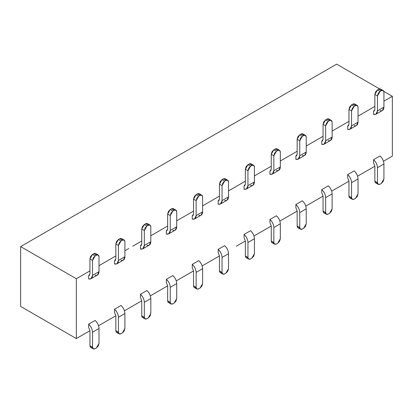 <?xml version="1.0" encoding="UTF-8"?>
<svg xmlns="http://www.w3.org/2000/svg" width="413" height="413" viewBox="0 0 413 413"><rect width="100%" height="100%" fill="white"/><g stroke="black" fill="none" stroke-linecap="round" stroke-linejoin="round"><path stroke-width="0.62" d="M132.676 246.225L141.742 240.991L132.676 246.225M150.812 235.756L167.647 226.035L150.812 235.756M176.712 220.8L193.547 211.084L176.712 220.8M202.613 205.85L219.453 196.129L202.613 205.85M228.518 190.894L245.353 181.173L228.518 190.894M254.418 175.938L271.258 166.217L254.418 175.938M280.324 160.982L297.159 151.261L280.324 160.982M306.224 146.032L323.059 136.311L306.224 146.032M332.124 131.076L348.964 121.355L332.124 131.076M358.03 116.12L374.865 106.399L358.03 116.12M383.93 101.164L392.35 96.306L383.816 91.376L392.35 96.306L392.35 156.124L383.47 161.251L392.35 156.124L392.35 96.306L383.93 101.164M379.511 88.893L336.662 64.154L20.65 246.597L76.338 278.754L89.941 270.902L76.338 278.754L20.65 246.597L336.662 64.154L379.511 88.893M99.006 265.667L115.841 255.946L99.006 265.667M124.907 250.712L128.794 248.471L124.907 250.712M20.65 306.42L20.65 246.597L20.65 306.42L76.338 338.572L76.338 278.754L76.338 338.572L20.65 306.42M236.288 246.225L245.353 240.991L236.288 246.225M219.453 255.946L202.158 265.931L219.453 255.946L219.453 270.902L222.039 272.399L222.039 257.444C221.884 254.403 220.588 251.724 218.157 249.406L218.157 252.606L219.453 255.946L218.157 252.606L218.157 249.406C220.557 251.62 221.848 254.3 222.039 257.444L228.518 253.706L228.518 268.656L228.518 253.706C228.327 250.562 227.031 247.883 224.631 245.668C227.062 247.986 228.358 250.665 228.518 253.706L222.039 257.444L222.039 272.399C222.194 274.124 223.056 274.624 224.631 273.891L225.926 273.143L228.518 268.656L227.759 271.212L225.926 273.143L224.631 273.891L222.798 274.072L222.039 272.399C220.47 273.127 219.602 272.632 219.453 270.902L219.453 255.946M193.547 270.902L176.253 280.886L193.547 270.902L192.251 267.562L193.547 270.902L193.547 285.858L196.139 287.35L196.139 272.399C195.984 269.359 194.688 266.679 192.251 264.361L192.251 267.562L192.251 264.361C194.652 266.576 195.948 269.255 196.139 272.399L202.613 268.656L202.613 283.612L202.613 268.656C202.422 265.518 201.126 262.838 198.73 260.624C201.162 262.942 202.458 265.621 202.613 268.656L196.139 272.399L196.139 287.35C194.564 288.083 193.702 287.582 193.547 285.858L193.547 270.902M167.647 285.858L150.353 295.842L167.647 285.858L166.351 282.518L167.647 285.858L167.647 300.809L170.239 302.306L170.239 287.35C170.079 284.314 168.783 281.635 166.351 279.317L166.351 282.518L166.351 279.317C168.752 281.532 170.048 284.211 170.239 287.35L176.712 283.612L176.712 298.568L176.712 283.612C176.521 280.473 175.226 277.794 172.825 275.579C175.262 277.897 176.552 280.572 176.712 283.612L170.239 287.35L170.239 302.306C168.664 303.039 167.802 302.538 167.647 300.809L167.647 285.858M141.742 300.809L124.447 310.798L141.742 300.809L140.451 297.474L141.742 300.809L141.742 315.764L144.333 317.261L144.333 302.306C144.178 299.265 142.883 296.591 140.451 294.273L140.451 297.474L140.451 294.273C142.846 296.488 144.142 299.162 144.333 302.306L150.812 298.568L150.812 313.524L150.812 298.568C150.621 295.424 149.325 292.745 146.925 290.53C149.356 292.848 150.652 295.527 150.812 298.568L144.333 302.306L144.333 317.261C142.759 317.995 141.896 317.494 141.742 315.764L141.742 300.809M115.841 315.764L98.547 325.749L115.841 315.764L114.546 312.429L115.841 315.764L115.841 330.72L118.433 332.217L118.433 317.261C118.273 314.221 116.977 311.541 114.546 309.223L114.546 312.429L114.546 309.223C116.946 311.438 118.242 314.117 118.433 317.261L124.907 313.524L124.907 328.48L124.907 313.524C124.716 310.38 123.42 307.7 121.024 305.486C123.456 307.804 124.752 310.483 124.907 313.524L118.433 317.261L118.433 332.217C116.858 332.945 115.996 332.45 115.841 330.72L115.841 315.764M89.941 330.72L76.338 338.572L89.941 330.72L88.645 327.38L89.941 330.72L89.941 345.676L92.527 347.168L92.527 332.217C92.373 329.176 91.077 326.497 88.645 324.179L88.645 327.38L88.645 324.179C91.041 326.394 92.336 329.073 92.527 332.217L99.006 328.474L99.006 343.43L99.006 328.474C98.815 325.336 97.52 322.656 95.119 320.442C97.551 322.76 98.846 325.439 99.006 328.474L92.527 332.217L92.527 347.168C90.958 347.901 90.091 347.405 89.941 345.676L89.941 330.72M374.865 166.217L357.57 176.206L374.865 166.217L374.865 181.173L377.456 182.67L377.456 167.714C377.296 164.673 376.006 161.999 373.569 159.681L373.569 162.882L374.865 166.217L373.569 162.882L373.569 159.681C375.969 161.896 377.265 164.57 377.456 167.714L383.93 163.976L383.93 178.932L383.93 163.976C383.739 160.833 382.443 158.153 380.048 155.938C382.479 158.256 383.775 160.936 383.93 163.976L377.456 167.714L377.456 182.67C377.611 184.399 378.473 184.895 380.048 184.167L381.344 183.418L383.93 178.932L383.171 181.483L381.344 183.418L380.048 184.167L378.215 184.348L377.456 182.67C375.882 183.403 375.019 182.902 374.865 181.173L374.865 166.217M348.964 181.173L331.67 191.157L348.964 181.173L347.669 177.838L348.964 181.173L348.964 196.129L351.556 197.626L351.556 182.67C351.396 179.629 350.1 176.95 347.669 174.632L347.669 177.838L347.669 174.632C350.069 176.847 351.365 179.526 351.556 182.67L358.03 178.932L358.03 193.883L358.03 178.932C357.839 175.788 356.543 173.109 354.142 170.894C356.579 173.212 357.87 175.892 358.03 178.932L351.556 182.67L351.556 197.626C349.981 198.354 349.119 197.858 348.964 196.129L348.964 181.173M323.059 196.129L305.765 206.113L323.059 196.129L323.059 211.084L325.65 212.576L325.65 197.626C325.496 194.585 324.2 191.906 321.768 189.588L321.768 192.788L323.059 196.129L321.768 192.788L321.768 189.588C324.164 191.802 325.459 194.482 325.65 197.626L332.124 193.883L332.124 208.839L332.124 193.883C331.933 190.744 330.643 188.065 328.242 185.85C330.674 188.168 331.969 190.847 332.124 193.883L325.65 197.626L325.65 212.576C325.805 214.306 326.668 214.806 328.242 214.073L329.538 213.325L332.124 208.839L331.371 211.394L329.538 213.325L328.242 214.073L326.409 214.254L325.65 212.576C324.076 213.309 323.214 212.814 323.059 211.084L323.059 196.129M297.159 211.084L279.864 221.069L297.159 211.084L295.863 207.744L297.159 211.084L297.159 226.04L299.75 227.532L299.75 212.576C299.59 209.541 298.294 206.861 295.863 204.543L295.863 207.744L295.863 204.543C298.263 206.758 299.559 209.437 299.75 212.576L306.224 208.839L306.224 223.794L306.224 208.839C306.033 205.7 304.737 203.02 302.337 200.806C304.773 203.124 306.069 205.803 306.224 208.839L299.75 212.576L299.75 227.532C298.176 228.265 297.314 227.764 297.159 226.04L297.159 211.084M271.258 226.04L253.959 236.024L271.258 226.04L269.963 222.7L271.258 226.04L271.258 240.991L273.845 242.488L273.845 227.532C273.69 224.491 272.394 221.817 269.963 219.499L269.963 222.7L269.963 219.499C272.358 221.714 273.654 224.393 273.845 227.532L280.324 223.794L280.324 238.75L280.324 223.794C280.133 220.65 278.837 217.976 276.436 215.762C278.868 218.074 280.164 220.754 280.324 223.794L273.845 227.532L273.845 242.488C272.275 243.221 271.408 242.72 271.258 240.991L271.258 226.04M250.536 230.712C252.968 233.03 254.263 235.709 254.418 238.75L254.418 253.706L254.418 238.75C254.227 235.606 252.932 232.927 250.536 230.712L244.057 234.455L244.057 237.656L245.353 240.991L245.353 255.946L247.945 257.444L247.945 242.488C247.785 239.447 246.489 236.768 244.057 234.455C246.458 236.67 247.754 239.344 247.945 242.488L254.418 238.75L247.945 242.488L247.945 257.444C246.37 258.171 245.508 257.676 245.353 255.946L245.353 240.991L244.057 237.656L244.057 234.455L250.536 230.712M380.048 155.938L373.569 159.681L380.048 155.938M377.456 182.67L374.865 181.173L375.623 182.851L378.215 184.348M142.815 248.832L140.451 249.029L140.451 245.823L141.396 245.276L140.451 245.823L140.983 245.658L141.742 243.98L141.742 229.029L144.333 224.543L145.629 223.794C147.204 223.061 148.066 223.562 148.221 225.286L150.053 225.106L150.812 226.783C150.657 225.054 149.795 224.558 148.221 225.286L146.925 226.035L144.333 230.521L144.333 245.477L150.812 241.739L144.333 245.477L144.333 230.521L141.742 229.029L141.742 243.98L140.451 245.823L140.451 249.029C142.883 249.519 144.178 248.337 144.333 245.477L142.815 248.832L149.294 245.095L150.812 241.739L150.812 226.783L150.812 241.739C150.652 244.594 149.356 245.781 146.925 245.286M167.647 214.073L167.647 229.029L166.351 230.872L166.351 234.073C168.783 234.563 170.079 233.381 170.239 230.521L170.239 215.571L167.647 214.073L170.239 209.587L171.529 208.839C173.104 208.106 173.966 208.606 174.121 210.336L172.825 211.084L170.239 215.571L170.239 230.521L168.721 233.877L166.351 234.073L166.351 230.872L166.888 230.707L167.647 229.029L167.647 214.073L170.239 215.571L170.997 213.015L172.825 211.084L170.239 209.587L168.406 211.518L167.647 214.073M167.301 230.325L166.351 230.872L167.301 230.325M168.721 233.877L175.195 230.139L176.712 226.783L176.712 211.828L176.712 226.783C176.552 229.643 175.262 230.826 172.825 230.335M193.547 199.118L193.547 214.073L192.251 215.916L192.251 219.117C194.688 219.608 195.984 218.425 196.139 215.571L196.139 200.615L193.547 199.118L196.139 194.631L197.435 193.883C199.009 193.155 199.871 193.651 200.026 195.38L198.73 196.129L196.139 200.615L196.139 215.571L194.621 218.921L192.251 219.117L192.251 215.916L192.788 215.751L193.547 214.073L193.547 199.118L196.139 200.615L196.898 198.059L198.73 196.129L196.139 194.631L194.306 196.567L193.547 199.118M193.201 215.369L192.251 215.916L193.201 215.369M194.621 218.921L201.095 215.183L202.613 211.828L202.613 196.877L202.613 211.828C202.458 214.688 201.162 215.87 198.73 215.379M219.453 184.162L219.453 199.118L218.157 200.961L218.157 204.161C220.588 204.652 221.884 203.47 222.039 200.615L222.039 185.659L219.453 184.162L222.039 179.676L223.335 178.927C224.909 178.199 225.772 178.695 225.926 180.424L224.631 181.173L222.039 185.659L222.039 200.615L220.527 203.965L218.157 204.161L218.157 200.961L218.694 200.795L219.453 199.118L219.453 184.162L222.039 185.659L222.798 183.104L224.631 181.173L222.039 179.676L220.212 181.612L219.453 184.162M219.102 200.413L218.157 200.961L219.102 200.413M220.527 203.965L227 200.228L228.518 196.877L228.518 181.921L228.518 196.877C228.358 199.732 227.062 200.914 224.631 200.424M245.353 169.211L245.353 184.162L244.057 186.005L244.057 189.206C246.489 189.701 247.785 188.519 247.945 185.659L247.945 170.703L245.353 169.211L247.945 164.72L249.24 163.976C250.815 163.243 251.677 163.744 251.827 165.468L250.536 166.217L247.945 170.703L247.945 185.659L246.427 189.015L244.057 189.206L244.057 186.005L244.594 185.84L245.353 184.162L245.353 169.211L247.945 170.703L248.703 168.153L250.536 166.217L247.945 164.72L246.112 166.656L245.353 169.211M245.007 185.458L244.057 186.005L245.007 185.458M246.427 189.015L252.901 185.277L254.418 181.921L254.418 166.966L254.418 181.921C254.263 184.776 252.968 185.958 250.536 185.468M271.258 154.256L271.258 169.211L269.963 171.049L269.963 174.255C272.394 174.745 273.69 173.563 273.845 170.703L273.845 155.747L271.258 154.256L273.845 149.769L275.141 149.021C276.715 148.288 277.577 148.788 277.732 150.518L276.436 151.261L273.845 155.747L273.845 170.703L272.327 174.059L269.963 174.255L269.963 171.049L270.5 170.884L271.258 169.211L271.258 154.256L273.845 155.747L274.604 153.197L276.436 151.261L273.845 149.769L272.017 151.7L271.258 154.256M270.907 170.502L269.963 171.049L270.907 170.502M272.327 174.059L278.806 170.321L280.324 166.966L280.324 152.01L280.324 166.966C280.164 169.826 278.868 171.008 276.436 170.512M297.159 139.3L297.159 154.256L295.863 156.099L295.863 159.299C298.294 159.79 299.59 158.607 299.75 155.747L299.75 140.797L297.159 139.3L299.75 134.814L301.046 134.065C302.615 133.332 303.483 133.833 303.632 135.562L302.337 136.311L299.75 140.797L299.75 155.747L298.232 159.103L295.863 159.299L295.863 156.099L296.4 155.933L297.159 154.256L297.159 139.3L299.75 140.797L300.509 138.241L302.337 136.311L299.75 134.814L297.918 136.744L297.159 139.3M296.813 155.551L295.863 156.099L296.813 155.551M298.232 159.103L304.706 155.365L306.224 152.01L306.224 137.054L306.224 152.01C306.069 154.87 304.773 156.052 302.337 155.562M323.059 124.344L323.059 139.3L321.768 141.143L321.768 144.344C324.2 144.834 325.496 143.652 325.65 140.797L325.65 125.841L323.059 124.344L325.65 119.858L326.946 119.109C328.521 118.381 329.383 118.877 329.538 120.606L328.242 121.355L325.65 125.841L325.65 140.797L324.133 144.147L321.768 144.344L321.768 141.143L322.3 140.978L323.059 139.3L323.059 124.344L325.65 125.841L326.409 123.286L328.242 121.355L325.65 119.858L323.818 121.794L323.059 124.344M322.713 140.596L321.768 141.143L322.713 140.596M324.133 144.147L330.612 140.41L332.124 137.059L332.124 122.103L332.124 137.059C331.969 139.914 330.674 141.096 328.242 140.606M348.964 109.388L348.964 124.344L347.669 126.187L347.669 129.388C350.1 129.883 351.396 128.696 351.556 125.841L351.556 110.885L348.964 109.388L351.556 104.902L352.847 104.159C354.421 103.426 355.283 103.921 355.438 105.651L354.142 106.399L351.556 110.885L351.556 125.841L350.038 129.197L347.669 129.388L347.669 126.187L348.205 126.022L348.964 124.344L348.964 109.388L351.556 110.885L352.315 108.335L354.142 106.399L351.556 104.902L349.723 106.838L348.964 109.388M348.618 125.64L347.669 126.187L348.618 125.64M350.038 129.197L356.512 125.454L358.03 122.103L358.03 107.148L358.03 122.103C357.87 124.958 356.579 126.141 354.142 125.65M374.865 94.438L374.865 109.388L373.569 111.231L373.569 114.437C376.006 114.928 377.296 113.745 377.456 110.885L377.456 95.93L374.865 94.438L377.456 89.951L378.752 89.203C380.327 88.47 381.189 88.971 381.344 90.695L380.048 91.443L377.456 95.93L377.456 110.885L375.938 114.241L373.569 114.437L373.569 111.231L374.106 111.066L374.865 109.388L374.865 94.438L377.456 95.93L378.215 93.379L380.048 91.443L377.456 89.951L375.623 91.882L374.865 94.438M374.519 110.684L373.569 111.231L374.519 110.684M375.938 114.241L382.412 110.503L383.93 107.148L383.93 92.192L383.93 107.148C383.775 110.003 382.479 111.19 380.048 110.694M89.941 258.936L89.941 273.891L88.645 275.734L88.645 278.935C91.077 279.425 92.373 278.243 92.527 275.388L92.527 260.433L89.941 258.936L92.527 254.449L93.823 253.701C95.398 252.973 96.26 253.468 96.415 255.198L95.119 255.946L92.527 260.433L92.527 275.388L91.01 278.739L88.645 278.935L88.645 275.734L89.182 275.569L89.941 273.891L89.941 258.936L92.527 260.433L93.286 257.877L95.119 255.946L92.527 254.449L90.7 256.385L89.941 258.936M89.59 275.187L88.645 275.734L89.59 275.187M91.01 278.739L97.489 275.001L99.006 271.651L99.006 256.695L99.006 271.651C98.846 274.506 97.551 275.688 95.119 275.197M115.841 243.98L115.841 258.936L114.546 260.779L114.546 263.979C116.977 264.475 118.273 263.287 118.433 260.433L118.433 245.477L115.841 243.98L118.433 239.494L119.729 238.75C121.298 238.017 122.165 238.518 122.315 240.242L121.024 240.991L118.433 245.477L118.433 260.433L116.915 263.788L114.546 263.979L114.546 260.779L115.082 260.613L115.841 258.936L115.841 243.98L118.433 245.477L119.192 242.927L121.024 240.991L118.433 239.494L116.6 241.429L115.841 243.98M115.495 260.231L114.546 260.779L115.495 260.231M116.915 263.788L123.389 260.045L124.907 256.695L124.907 241.739L124.907 256.695C124.752 259.55 123.456 260.732 121.024 260.242M328.242 185.85L321.768 189.588L328.242 185.85M325.65 212.576L323.059 211.084L323.818 212.762L326.409 214.254M302.337 200.806L295.863 204.543L302.337 200.806M299.75 227.532C299.9 229.261 300.767 229.762 302.337 229.029L303.632 228.281L306.224 223.794L305.465 226.35L303.632 228.281L302.337 229.029L300.509 229.21L299.75 227.532L297.159 226.04L297.918 227.713L300.509 229.21M276.436 215.762L269.963 219.499L276.436 215.762M273.845 242.488C274 244.217 274.862 244.713 276.436 243.985L277.732 243.236L280.324 238.75L279.565 241.3L277.732 243.236L276.436 243.985L274.604 244.166L273.845 242.488L271.258 240.991L272.017 242.668L274.604 244.166M247.945 257.444C248.099 259.173 248.962 259.669 250.536 258.936L251.827 258.192L254.418 253.706L253.659 256.256L251.827 258.192L250.536 258.936L248.703 259.121L247.945 257.444L245.353 255.946L246.112 257.624L248.703 259.121M354.142 170.894L347.669 174.632L354.142 170.894M351.556 197.626C351.706 199.35 352.573 199.851 354.142 199.118L355.438 198.374L358.03 193.883L357.271 196.438L355.438 198.374L354.142 199.118L352.315 199.298L351.556 197.626L348.964 196.129L349.723 197.806L352.315 199.298M121.024 305.486L114.546 309.223L121.024 305.486M118.433 332.217C118.588 333.941 119.45 334.442 121.024 333.709L122.315 332.966L124.907 328.48L124.148 331.03L122.315 332.966L121.024 333.709L119.192 333.895L118.433 332.217L115.841 330.72L116.6 332.398L119.192 333.895M224.631 245.668L218.157 249.406L224.631 245.668M222.039 272.399L219.453 270.902L220.212 272.58L222.798 274.072M198.73 260.624L192.251 264.361L198.73 260.624M196.139 287.35C196.294 289.079 197.156 289.58 198.73 288.847L200.026 288.098L202.613 283.612L201.854 286.168L200.026 288.098L198.73 288.847L196.898 289.028L196.139 287.35L193.547 285.858L194.306 287.536L196.898 289.028M172.825 275.579L166.351 279.317L172.825 275.579M170.239 302.306C170.388 304.035 171.256 304.531 172.825 303.803L174.121 303.054L176.712 298.568L175.953 301.118L174.121 303.054L172.825 303.803L170.997 303.983L170.239 302.306L167.647 300.809L168.406 302.486L170.997 303.983M146.925 290.53L140.451 294.273L146.925 290.53M144.333 317.261C144.488 318.991 145.35 319.486 146.925 318.759L148.221 318.01L150.812 313.524L150.053 316.074L148.221 318.01L146.925 318.759L145.092 318.939L144.333 317.261L141.742 315.764L142.5 317.442L145.092 318.939M95.119 320.442L88.645 324.179L95.119 320.442M92.527 347.168C92.682 348.897 93.544 349.398 95.119 348.665L96.415 347.916L99.006 343.43L98.248 345.986L96.415 347.916L95.119 348.665L93.286 348.846L92.527 347.168L89.941 345.676L90.7 347.354L93.286 348.846M150.053 225.106L147.462 223.614L145.629 223.794L148.221 225.286L145.629 223.794L144.333 224.543L142.5 226.474L141.742 229.029L144.333 230.521L145.092 227.971L146.925 226.035L144.333 224.543L146.925 226.035L148.221 225.286M176.712 226.783L170.239 230.521L176.712 226.783M176.712 211.828C176.558 210.103 175.695 209.603 174.121 210.336L175.953 210.155L176.712 211.828M175.953 210.155L173.362 208.658L171.529 208.839L174.121 210.336L171.529 208.839L170.239 209.587L172.825 211.084L174.121 210.336M202.613 211.828L196.139 215.571L202.613 211.828M202.613 196.877C202.463 195.148 201.596 194.647 200.026 195.38L201.854 195.199L202.613 196.877M201.854 195.199L199.267 193.702L197.435 193.883L200.026 195.38L197.435 193.883L196.139 194.631L198.73 196.129L200.026 195.38M228.518 196.877L222.039 200.615L228.518 196.877M228.518 181.921C228.363 180.192 227.501 179.696 225.926 180.424L227.759 180.244L228.518 181.921M227.759 180.244L225.168 178.746L223.335 178.927L225.926 180.424L223.335 178.927L222.039 179.676L224.631 181.173L225.926 180.424M254.418 181.921L247.945 185.659L254.418 181.921M254.418 166.966C254.263 165.236 253.401 164.741 251.827 165.468L253.659 165.288L254.418 166.966M253.659 165.288L251.073 163.796L249.24 163.976L251.827 165.468L249.24 163.976L247.945 164.72L250.536 166.217L251.827 165.468M280.324 166.966L273.845 170.703L280.324 166.966M280.324 152.01C280.169 150.286 279.307 149.785 277.732 150.518L279.565 150.332L280.324 152.01M279.565 150.332L276.973 148.84L275.141 149.021L277.732 150.518L275.141 149.021L273.845 149.769L276.436 151.261L277.732 150.518M306.224 152.01L299.75 155.747L306.224 152.01M306.224 137.054C306.069 135.33 305.207 134.829 303.632 135.562L305.465 135.381L306.224 137.054M305.465 135.381L302.874 133.884L301.046 134.065L303.632 135.562L301.046 134.065L299.75 134.814L302.337 136.311L303.632 135.562M332.124 137.059L325.65 140.797L332.124 137.059M332.124 122.103C331.975 120.374 331.112 119.873 329.538 120.606L331.371 120.426L332.124 122.103M331.371 120.426L328.779 118.929L326.946 119.109L329.538 120.606L326.946 119.109L325.65 119.858L328.242 121.355L329.538 120.606M358.03 122.103L351.556 125.841L358.03 122.103M358.03 107.148C357.875 105.418 357.013 104.923 355.438 105.651L357.271 105.47L358.03 107.148M357.271 105.47L354.679 103.973L352.847 104.159L355.438 105.651L352.847 104.159L351.556 104.902L354.142 106.399L355.438 105.651M383.93 107.148L377.456 110.885L383.93 107.148M383.93 92.192C383.78 90.462 382.913 89.967 381.344 90.695L383.171 90.514L383.93 92.192M383.171 90.514L380.585 89.022L378.752 89.203L381.344 90.695L378.752 89.203L377.456 89.951L380.048 91.443L381.344 90.695M99.006 271.651L92.527 275.388L99.006 271.651M99.006 256.695C98.852 254.966 97.989 254.465 96.415 255.198L98.248 255.017L99.006 256.695M98.248 255.017L95.656 253.52L93.823 253.701L96.415 255.198L93.823 253.701L92.527 254.449L95.119 255.946L96.415 255.198M124.907 256.695L118.433 260.433L124.907 256.695M124.907 241.739C124.752 240.01 123.89 239.514 122.315 240.242L124.148 240.061L124.907 241.739M124.148 240.061L121.556 238.564L119.729 238.75L122.315 240.242L119.729 238.75L118.433 239.494L121.024 240.991L122.315 240.242"/></g></svg>
